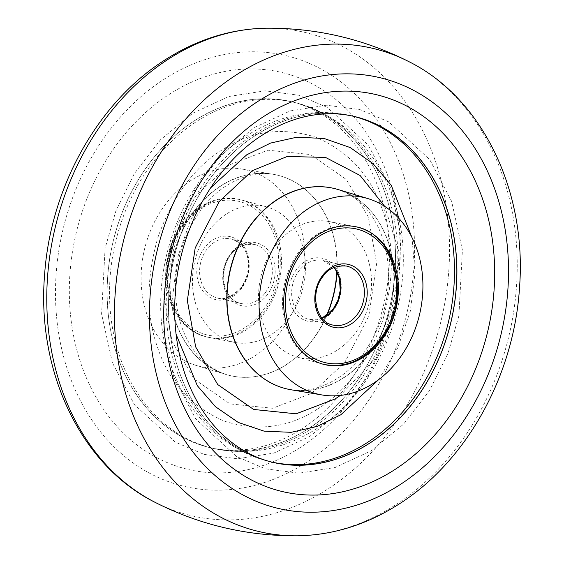 <?xml version="1.0" encoding="UTF-8"?>
<svg xmlns="http://www.w3.org/2000/svg" width="564" height="564" viewBox="0 0 564 564"><rect width="100%" height="100%" fill="white"/><g stroke="black" fill="none" stroke-linecap="round" stroke-linejoin="round"><path stroke-width="0.42" stroke-dasharray="2.82 2.11" d="M286.491 464.68A177.759 142.149 -76.8 0 1 169.299 325.555A177.759 142.149 -76.8 0 1 256.705 134.563A177.759 142.149 -76.8 0 1 367.319 120.407M304.715 463.481A221.292 176.962 103.2 0 0 400.496 166.154A221.292 176.962 103.2 0 0 165.337 78.459A221.292 176.962 103.2 0 0 69.555 375.786A221.292 176.962 103.2 0 0 304.715 463.481M299.012 448.324A203.928 163.074 103.2 0 0 387.285 174.325A203.928 163.074 103.2 0 0 170.575 93.511A203.928 163.074 103.2 0 0 82.302 367.509A203.928 163.074 103.2 0 0 299.012 448.324M307.295 429.437A177.759 142.149 103.2 0 0 394.701 238.445A177.759 142.149 103.2 0 0 277.509 99.32A177.759 142.149 103.2 0 0 195.334 120.153A177.759 142.149 103.2 0 0 107.09 293.252A177.759 142.149 103.2 0 0 196.681 443.593A177.759 142.149 103.2 0 0 307.295 429.437M378.599 379.678L397.81 347.755L410.352 311.095L415.005 273.159L411.974 237.514M353.896 116.374A177.681 142.086 103.2 0 0 353.297 116.226A177.681 142.086 103.2 0 0 256.733 134.634A177.681 142.086 103.2 0 0 168.749 316.637A177.681 142.086 103.2 0 0 272.074 462.177A177.681 142.086 103.2 0 0 272.68 462.318M338.203 189.567A102.972 82.344 -76.8 0 1 394.074 275.415A102.972 82.344 -76.8 0 1 342.99 378.289A102.972 82.344 -76.8 0 1 291.193 389.787M262.958 322.749A69.661 55.702 103.2 0 0 297.489 357.153A69.661 55.702 103.2 0 0 356.631 331.188A69.661 55.702 103.2 0 0 367.136 256.768A69.661 55.702 103.2 0 0 329.32 221.589A69.661 55.702 103.2 0 0 272.32 250.021A69.661 55.702 103.2 0 0 262.958 322.749M210.372 188.094L190.301 220.707L177.237 258.516L172.584 297.7L176.067 334.219M173.782 377.189L162.961 328.424L166.465 262.634L177.279 225.304L195.701 188.023L221.793 154.233L254.188 127.605L290.178 110.925L326.436 105.214L359.945 109.599L388.709 121.859L429.648 159.492L451.588 201.221L462.409 249.986L458.906 315.777L448.091 353.106L429.669 390.387L403.577 424.17L371.183 450.805L335.192 467.486L298.934 473.196L265.425 468.811L236.661 456.551L195.722 418.918L173.782 377.189M317.25 409.21C288.768 427.752 257.84 431.742 224.465 421.181C192.183 407.257 170.187 383.527 158.47 349.997C146.069 316.912 145.886 279.363 157.927 237.359C172.626 196.35 194.368 166.979 223.147 149.248C251.629 130.707 282.557 126.717 315.932 137.278C348.214 151.201 370.21 174.932 381.92 208.461C394.328 241.547 394.511 279.095 382.47 321.099C367.77 362.109 346.028 391.479 317.25 409.21M307.267 429.366A177.681 142.086 -76.8 0 1 210.703 447.774A177.681 142.086 -76.8 0 1 107.379 302.226A177.681 142.086 -76.8 0 1 195.363 120.224A177.681 142.086 -76.8 0 1 291.926 101.823A177.681 142.086 -76.8 0 1 395.251 247.363A177.681 142.086 -76.8 0 1 307.267 429.366M336.814 271.665A102.972 82.344 103.2 0 0 276.973 175.044A102.972 82.344 103.2 0 0 272.807 174.213A102.972 82.344 103.2 0 0 221.01 185.711A102.972 82.344 103.2 0 0 169.926 288.585A102.972 82.344 103.2 0 0 225.797 374.433A102.972 82.344 103.2 0 0 229.9 375.539A102.972 82.344 103.2 0 0 285.87 364.873A102.972 82.344 103.2 0 0 326.493 315.65M254.78 355.969A100.956 80.73 103.2 0 0 304.623 250.014A100.956 80.73 103.2 0 0 241.977 169.045A100.956 80.73 103.2 0 0 191.196 180.318A100.956 80.73 103.2 0 0 141.12 281.175A100.956 80.73 103.2 0 0 195.891 365.345A100.956 80.73 103.2 0 0 254.78 355.969M275.831 234.673A70.669 56.513 -76.8 0 1 266.335 308.459A70.669 56.513 -76.8 0 1 208.511 337.3A70.669 56.513 -76.8 0 1 170.145 301.62A70.669 56.513 -76.8 0 1 180.804 226.115A70.669 56.513 -76.8 0 1 240.8 199.769A70.669 56.513 -76.8 0 1 275.831 234.673M196.864 307.232A69.661 55.702 103.2 0 0 234.68 342.411A69.661 55.702 103.2 0 0 291.68 313.979A69.661 55.702 103.2 0 0 301.042 241.251A69.661 55.702 103.2 0 0 266.511 206.847A69.661 55.702 103.2 0 0 207.369 232.812A69.661 55.702 103.2 0 0 196.864 307.232M112.412 362.779L101.59 314.014L105.094 248.223L115.909 210.894L134.331 173.613L160.423 139.83L192.817 113.195L228.808 96.514L265.066 90.804L298.575 95.189L327.339 107.449L368.278 145.082L390.217 186.811L401.039 235.576L397.535 301.366L386.721 338.696L368.299 375.976L342.207 409.767L309.812 436.395L273.822 453.075L237.564 458.786L204.055 454.401L175.291 442.141L134.352 404.508L112.412 362.779M296.396 269.662A32.303 25.831 103.2 0 0 296.629 314.656A32.303 25.831 103.2 0 0 333.698 309.855A32.303 25.831 103.2 0 0 333.465 264.861A32.303 25.831 103.2 0 0 296.396 269.662M380.629 339.542A70.669 56.513 -76.8 0 1 323.68 364.372A70.669 56.513 -76.8 0 1 299.033 251.607A70.669 56.513 -76.8 0 1 355.983 226.777A70.669 56.513 -76.8 0 1 380.629 339.542M267.604 294.337A32.303 25.831 -76.8 0 1 230.535 299.139A32.303 25.831 -76.8 0 1 230.302 254.145A32.303 25.831 -76.8 0 1 267.371 249.344A32.303 25.831 -76.8 0 1 267.604 294.337M183.37 224.458A70.669 56.513 103.2 0 0 208.017 337.223A70.669 56.513 103.2 0 0 264.967 312.393A70.669 56.513 103.2 0 0 240.32 199.628A70.669 56.513 103.2 0 0 183.37 224.458M155.206 502.404A248.209 198.493 103.2 0 0 326.323 489.989A248.209 198.493 103.2 0 0 447.181 212.374A248.209 198.493 103.2 0 0 266.539 28.2M408.794 61.596A248.209 198.493 -76.8 0 1 517.068 275.345A248.209 198.493 -76.8 0 1 394.01 505.88A248.209 198.493 -76.8 0 1 297.461 535.8M352.74 116.113A177.681 142.086 103.2 0 0 350.935 115.676A177.681 142.086 103.2 0 0 254.371 134.077A177.681 142.086 103.2 0 0 166.394 316.08A177.681 142.086 103.2 0 0 269.712 461.627A177.681 142.086 103.2 0 0 271.524 462.036M384.74 206.396L399.03 252.101L396.358 307.105L374.588 359.197L340.36 395.427M286.907 388.927A102.972 82.344 103.2 0 0 342.75 378.232A102.972 82.344 103.2 0 0 393.742 272.828A102.972 82.344 103.2 0 0 333.98 188.432M309.629 429.923A177.681 142.086 -76.8 0 1 213.065 448.324A177.681 142.086 -76.8 0 1 109.74 302.783A177.681 142.086 -76.8 0 1 197.724 120.781A177.681 142.086 -76.8 0 1 294.288 102.373A177.681 142.086 -76.8 0 1 397.606 247.92A177.681 142.086 -76.8 0 1 309.629 429.923M228.871 165.055L195.645 195.955L171.583 242.449L163.736 295L172.062 341.389L194.164 379.05L230.027 403.916L272.504 408.265L311.525 393.404L344.752 362.504L368.814 316.009L376.66 263.458L368.334 217.069L346.233 179.408L310.369 154.543L267.893 150.193L228.871 165.055M326.866 315.375A102.972 82.344 -76.8 0 1 286.103 364.929A102.972 82.344 -76.8 0 1 230.14 375.596A102.972 82.344 -76.8 0 1 170.257 291.25A102.972 82.344 -76.8 0 1 221.25 185.767A102.972 82.344 -76.8 0 1 277.213 175.101A102.972 82.344 -76.8 0 1 337.032 272.081M322.164 318.279A30.287 24.217 -76.8 0 1 309.305 319.52A30.287 24.217 -76.8 0 1 298.744 271.192A30.287 24.217 -76.8 0 1 323.151 260.554A30.287 24.217 -76.8 0 1 334.114 267.385M333.98 267.442L323.151 260.554L346.754 266.095A30.287 24.217 103.2 0 0 322.347 276.734A30.287 24.217 103.2 0 0 332.908 325.061L309.305 319.52L319.513 319.118L322.072 318.174M241.653 287.266A30.287 24.217 -76.8 0 1 217.246 297.905A30.287 24.217 -76.8 0 1 206.685 249.577A30.287 24.217 -76.8 0 1 231.092 238.939A30.287 24.217 -76.8 0 1 241.653 287.266M204.337 248.047A32.303 25.831 103.2 0 0 204.57 293.047A32.303 25.831 103.2 0 0 241.639 288.246A32.303 25.831 103.2 0 0 241.406 243.246A32.303 25.831 103.2 0 0 204.337 248.047M265.256 292.808A30.287 24.217 103.2 0 0 254.695 244.48A30.287 24.217 103.2 0 0 230.288 255.118A30.287 24.217 103.2 0 0 240.849 303.446A30.287 24.217 103.2 0 0 265.256 292.808M262.62 310.856A68.646 54.898 -76.8 0 1 183.85 321.057A68.646 54.898 -76.8 0 1 183.356 225.438A68.646 54.898 -76.8 0 1 262.126 215.237A68.646 54.898 -76.8 0 1 262.62 310.856M196.681 443.593C216.527 451.003 237.352 452.236 259.151 447.294C273.18 444.044 286.9 438.2 300.309 429.754C354.523 396.809 393.08 318.646 389.181 245.855C387.863 216.118 381.06 189.504 368.764 165.992C360.946 151.222 351.485 138.702 340.388 128.43C321.825 111.475 300.866 101.774 277.509 99.32M272.074 462.177L269.712 461.627C219.805 447.802 186.191 413.764 168.876 359.529C143.446 279.61 179.169 176.765 248.146 134.789C280.985 114.323 315.248 107.95 350.935 115.676L353.297 116.226M286.787 388.899C302.685 392.713 319.266 389.4 336.532 378.945C368.158 359.98 391.578 312.04 388.342 268.499C387.193 250.494 382.766 234.765 375.074 221.314C367.284 207.199 353.572 193.353 333.86 188.404M297.489 357.153L323.2 364.231M329.32 221.589L355.489 226.7M210.703 447.774L213.065 448.324C248.752 456.05 283.015 449.677 315.854 429.211C384.831 387.235 420.554 284.39 395.124 204.471C377.809 150.235 344.195 116.198 294.288 102.373L291.926 101.823M276.973 175.044L277.213 175.101C261.315 171.287 244.734 174.6 227.468 185.055C195.842 204.02 172.422 251.96 175.658 295.501C176.807 313.506 181.234 329.235 188.926 342.686C196.716 356.8 210.428 370.647 230.14 375.596L229.9 375.539M241.977 169.045L272.807 174.213M234.68 342.411L208.511 337.3M266.511 206.847L240.8 199.769M195.891 365.345L225.797 374.433M323.68 364.372L324.272 364.506M356.575 226.925L355.983 226.777M217.246 297.905C223.661 300.647 231.642 297.115 241.195 287.323C247.702 277.932 249.746 267.745 247.335 256.761C246.299 251.953 242.633 242.555 231.092 238.939L254.695 244.48C243.782 243.669 235.794 247.201 230.746 255.069C217.443 271.601 224.077 300.746 240.849 303.446L217.246 297.905M208.017 337.223C167.022 329.834 152.407 262.549 182.912 224.514C199.198 203.83 218.331 195.532 240.32 199.628"/><path stroke-width="0.85" d="M398.663 485.541A221.292 176.962 -76.8 0 1 163.504 397.846A221.292 176.962 -76.8 0 1 259.285 100.519A221.292 176.962 -76.8 0 1 494.445 188.214A221.292 176.962 -76.8 0 1 398.663 485.541M393.425 470.489A203.928 163.074 -76.8 0 1 176.715 389.675A203.928 163.074 -76.8 0 1 264.988 115.676A203.928 163.074 -76.8 0 1 481.698 196.491A203.928 163.074 -76.8 0 1 393.425 470.489M368.666 443.847A177.759 142.149 -76.8 0 1 286.491 464.68C263.212 462.233 242.316 452.589 223.795 435.739C208.476 421.604 196.42 403.457 187.622 381.306C176.87 353.55 172.824 323.306 175.482 290.58C180.431 226.115 216.604 163.215 263.691 134.246C277.1 125.8 290.82 119.956 304.849 116.706C326.648 111.764 347.473 112.997 367.319 120.407A177.759 142.149 -76.8 0 1 456.911 270.748A177.759 142.149 -76.8 0 1 368.666 443.847M176.067 334.219L197.294 385.649L215.497 406.736L238.262 422.436L264.128 431.164L291.13 432.32L317.25 426.391L340.853 414.751L378.599 379.678M411.974 237.514L391.212 185.246L373.093 163.715L350.286 147.592L324.251 138.518L296.995 137.172L270.6 143.059L246.75 154.79L210.372 188.094M272.68 462.318A177.681 142.086 103.2 0 0 368.637 443.776A177.681 142.086 103.2 0 0 456.636 262.154A177.681 142.086 103.2 0 0 353.896 116.374M322.023 394.955L291.193 389.787A102.972 82.344 -76.8 0 1 287.027 388.956A102.972 82.344 -76.8 0 1 227.144 304.602A102.972 82.344 -76.8 0 1 278.13 199.127A102.972 82.344 -76.8 0 1 334.099 188.461A102.972 82.344 -76.8 0 1 338.203 189.567L368.109 198.655A100.956 80.73 -76.8 0 1 422.88 282.825A100.956 80.73 -76.8 0 1 372.804 383.682A100.956 80.73 -76.8 0 1 322.023 394.955A100.956 80.73 -76.8 0 1 259.377 313.986A100.956 80.73 -76.8 0 1 309.22 208.031A100.956 80.73 -76.8 0 1 368.109 198.655M288.169 329.327A70.669 56.513 103.2 0 0 323.2 364.231A70.669 56.513 103.2 0 0 383.196 337.885A70.669 56.513 103.2 0 0 393.855 262.38A70.669 56.513 103.2 0 0 355.489 226.7A70.669 56.513 103.2 0 0 297.665 255.541A70.669 56.513 103.2 0 0 288.169 329.327M326.493 315.65A102.972 82.344 103.2 0 0 336.814 271.665M155.206 502.404C80.737 465.533 36.477 371.154 44.605 274.696C50.492 187.079 98.333 101.351 166.324 59.065C198.013 39.092 231.416 28.799 266.539 28.2A248.209 198.493 103.2 0 0 169.99 58.12A248.209 198.493 103.2 0 0 46.932 288.655A248.209 198.493 103.2 0 0 155.206 502.404C199.931 524.999 247.349 536.131 297.461 535.8A248.209 198.493 -76.8 0 1 116.818 351.626A248.209 198.493 -76.8 0 1 237.677 74.011A248.209 198.493 -76.8 0 1 408.794 61.596C482.742 98.228 526.959 191.563 519.536 287.365C514.192 375.631 466.181 462.339 397.676 504.935C365.987 524.908 332.584 535.201 297.461 535.8M271.524 462.036A177.681 142.086 103.2 0 0 366.276 443.219A177.681 142.086 103.2 0 0 454.309 262.359A177.681 142.086 103.2 0 0 352.74 116.113M340.36 395.427L335.129 398.945L296.107 413.807L253.631 409.457L217.767 384.592L195.666 346.93L187.34 300.541L195.186 247.991L219.248 201.496L252.475 170.596L287.302 156.454L325.569 157.441L360.107 175.482L384.74 206.396M333.98 188.432A102.972 82.344 103.2 0 0 333.86 188.404A102.972 82.344 103.2 0 0 277.897 199.071A102.972 82.344 103.2 0 0 226.911 304.546A102.972 82.344 103.2 0 0 286.787 388.899A102.972 82.344 103.2 0 0 286.907 388.927M337.032 272.081A102.972 82.344 -76.8 0 1 326.866 315.375M334.114 267.385A30.287 24.217 -76.8 0 1 333.712 308.882A30.287 24.217 -76.8 0 1 322.164 318.279M357.315 314.423A30.287 24.217 103.2 0 0 346.754 266.095C335.834 265.284 327.853 268.809 322.805 276.677C309.502 293.217 316.129 322.354 332.908 325.061A30.287 24.217 103.2 0 0 357.315 314.423M359.663 315.953A32.303 25.831 -76.8 0 1 322.594 320.754A32.303 25.831 -76.8 0 1 322.361 275.754A32.303 25.831 -76.8 0 1 359.43 270.953A32.303 25.831 -76.8 0 1 359.663 315.953M301.38 253.144A68.646 54.898 103.2 0 0 301.874 348.763A68.646 54.898 103.2 0 0 380.644 338.562A68.646 54.898 103.2 0 0 380.15 242.943A68.646 54.898 103.2 0 0 301.38 253.144M266.539 28.2C316.651 27.869 364.069 39.001 408.794 61.596M322.072 318.174L333.253 308.931L337.949 300.267L340.247 290.432L339.387 278.376L335.411 269.345L333.98 267.442M323.68 364.372C345.669 368.468 364.802 360.17 381.088 339.486C411.593 301.451 396.978 234.166 355.983 226.777"/></g></svg>
